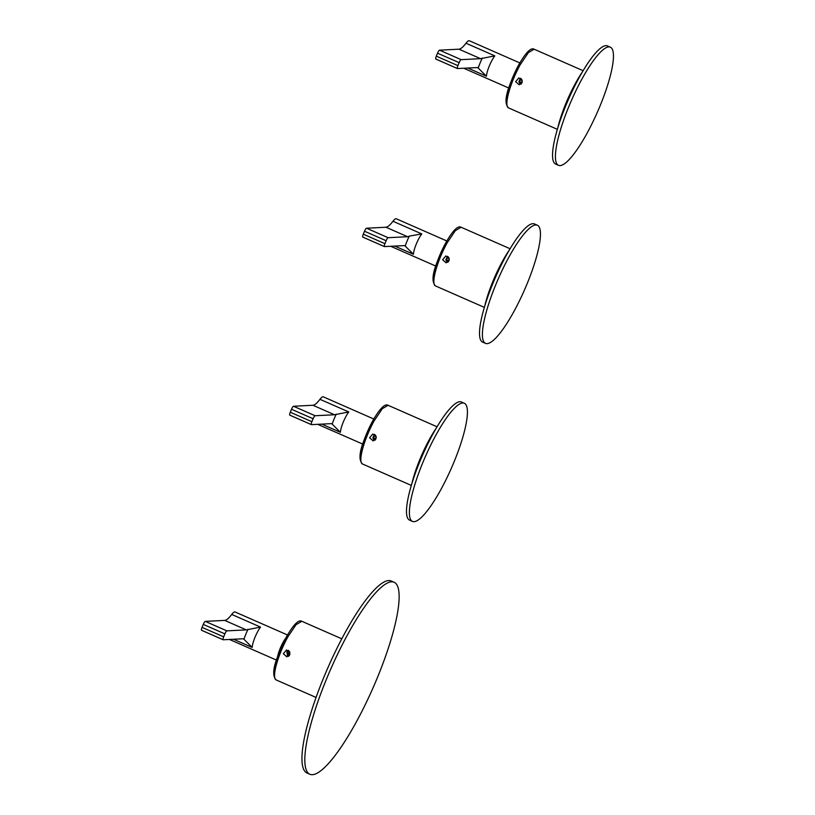 <?xml version="1.0" encoding="UTF-8"?>
<svg xmlns="http://www.w3.org/2000/svg" width="815" height="815" viewBox="0 0 815 815"><rect width="100%" height="100%" fill="white"/><g stroke="black" fill="none" stroke-linecap="round" stroke-linejoin="round"><path stroke-width="1.22" d="M309.853 774.25L306.97 772.987A104.84 23.136 -66.3 0 1 345.519 631.9A104.84 23.136 -66.3 0 1 391.241 580.993L394.114 582.256A104.84 23.136 -66.3 0 1 355.564 723.343A104.84 23.136 -66.3 0 1 309.853 774.25A104.84 23.136 -66.3 0 1 348.402 633.163A104.84 23.136 -66.3 0 1 394.114 582.256M283.325 653.762L286.88 656.89L290.018 653.09L286.523 649.962L283.325 653.762M287.186 655.178A3.464 3.362 -92.9 0 0 288.479 656.35M288.194 650.319L287.012 651.623M288.306 650.38A3.229 3.128 -92.9 0 0 286.829 652L288.49 656.238A3.229 3.128 -92.9 0 0 288.591 656.279M289.223 655.678A2.414 2.343 87.1 0 1 289.019 650.91M289.508 651.531L287.848 652.55L288.072 654.394L289.62 655.077M288.072 654.394L289.834 654.588M287.848 652.55L289.03 652.489L289.254 654.333M289.722 651.949L289.03 652.489M411.779 483.947A46.771 10.32 -66.3 0 1 429.597 439.051A46.771 10.32 -66.3 0 1 436.29 428.099M412.471 521.406L409.588 520.143A64.517 14.232 -66.3 0 1 433.315 433.315A64.517 14.232 -66.3 0 1 461.443 401.989L464.326 403.252A64.517 14.232 -66.3 0 1 440.599 490.08A64.517 14.232 -66.3 0 1 412.471 521.406A64.517 14.232 -66.3 0 1 436.198 434.589A64.517 14.232 -66.3 0 1 464.326 403.252M375.939 435.842L376.092 438.643M369.603 437.777L373.148 440.905L376.296 437.105L372.801 433.977L369.603 437.777M374.462 434.334L372.913 437.604A3.464 3.362 -92.9 0 0 374.757 440.375M375.287 434.935A2.618 2.537 -92.9 0 0 375.511 439.682M484.793 305.91A46.771 10.32 -66.3 0 1 502.621 261.014A46.771 10.32 -66.3 0 1 509.304 250.062M485.485 343.37L482.612 342.106A64.517 14.232 -66.3 0 1 506.339 255.278A64.517 14.232 -66.3 0 1 534.467 223.952L537.35 225.215A64.517 14.232 -66.3 0 1 513.623 312.043A64.517 14.232 -66.3 0 1 485.485 343.37A64.517 14.232 -66.3 0 1 509.222 256.542A64.517 14.232 -66.3 0 1 537.35 225.215M448.963 257.805L449.116 260.606M442.627 259.74L446.172 262.858L449.31 259.068L445.815 255.93L442.627 259.74M447.486 256.287L445.927 259.567A3.464 3.362 -92.9 0 0 447.781 262.328M448.311 256.888A2.618 2.537 -92.9 0 0 448.525 261.646M557.817 127.863A46.771 10.32 -66.3 0 1 575.645 82.977A46.771 10.32 -66.3 0 1 582.328 72.026M558.509 165.323L555.626 164.059A64.517 14.232 -66.3 0 1 579.353 77.242A64.517 14.232 -66.3 0 1 607.491 45.915L610.364 47.178A64.517 14.232 -66.3 0 1 586.637 133.996A64.517 14.232 -66.3 0 1 558.509 165.323A64.517 14.232 -66.3 0 1 582.236 78.505A64.517 14.232 -66.3 0 1 610.364 47.178M521.987 79.758L522.13 82.57M515.64 81.694L519.186 84.821L522.334 81.021L518.839 77.894L515.64 81.694M520.5 78.25L518.951 81.531A3.464 3.362 -92.9 0 0 520.795 84.291M521.335 78.851A2.618 2.537 -92.9 0 0 521.549 83.609M373.79 419.002L323.27 396.834A13.712 3.026 113.7 0 0 319.959 399.309C317.015 403.14 314.682 405.137 312.94 405.269L293.512 406.257A3.229 0.713 113.7 0 0 291.505 409.262L290.283 412.227A3.229 0.713 113.7 0 0 289.783 415.141A3.229 0.713 113.7 0 0 289.855 415.161L311.32 424.584M332.163 424.106L340.415 432.307A13.712 3.026 113.7 0 1 343.217 422.201A13.712 3.026 113.7 0 1 348.769 411.952L334.547 414.754L315.12 415.742A3.229 0.713 113.7 0 0 313.113 418.747L311.89 421.712A3.229 0.713 113.7 0 0 311.391 424.625A3.229 0.713 113.7 0 0 311.462 424.646L330.9 423.657A32.254 7.121 113.7 0 1 331.695 423.79A32.254 7.121 113.7 0 1 332.163 424.106A21.771 4.808 113.7 0 1 334.038 419.134A21.771 4.808 113.7 0 1 336.249 414.152M363.307 234.19L384.914 243.675L386.127 240.71A3.229 0.713 -66.3 0 1 388.134 237.705L366.526 228.22A3.229 0.713 113.7 0 0 364.519 231.226L363.307 234.19A3.229 0.713 113.7 0 0 362.797 237.104A3.229 0.713 113.7 0 0 362.879 237.124L384.344 246.538M366.526 228.22L385.964 227.232C387.696 227.09 390.039 225.103 392.973 221.262A13.712 3.026 113.7 0 1 396.294 218.787L446.803 240.955M392.973 221.262L421.783 233.915L409.262 236.116A21.771 4.808 113.7 0 0 407.062 241.097A21.771 4.808 113.7 0 0 405.187 246.069A32.254 7.121 113.7 0 0 404.709 245.753A32.254 7.121 113.7 0 0 403.914 245.621L384.486 246.599A3.229 0.713 113.7 0 1 384.405 246.588A3.229 0.713 113.7 0 1 384.914 243.675M409.262 236.116A32.254 7.121 -66.3 0 1 407.571 236.717L388.134 237.705M405.187 246.069L413.439 254.27A13.712 3.026 113.7 0 1 416.231 244.164A13.712 3.026 113.7 0 1 421.783 233.915M519.827 62.918L469.318 40.75A13.712 3.026 113.7 0 0 465.997 43.226C463.052 47.066 460.72 49.053 458.977 49.195L439.55 50.173A3.229 0.713 113.7 0 0 437.543 53.189L436.32 56.154A3.229 0.713 113.7 0 0 435.821 59.067A3.229 0.713 113.7 0 0 435.903 59.077L457.358 68.501M478.201 68.032L486.453 76.223A13.712 3.026 113.7 0 1 489.255 66.117A13.712 3.026 113.7 0 1 494.807 55.868L480.585 58.67L461.158 59.658A3.229 0.713 113.7 0 0 459.151 62.674L457.928 65.638A3.229 0.713 113.7 0 0 457.429 68.552A3.229 0.713 113.7 0 0 457.51 68.562L476.938 67.574A32.254 7.121 113.7 0 1 477.733 67.716A32.254 7.121 113.7 0 1 478.201 68.032A21.771 4.808 113.7 0 1 480.076 63.061A21.771 4.808 113.7 0 1 482.286 58.069M280.859 648.394L280.788 648.363A11.288 2.496 -66.3 0 1 282.866 643.921M279.922 650.635A11.288 2.496 -66.3 0 1 280.788 648.363M285.8 638.074A13.712 3.026 113.7 0 0 280.197 648.394A13.712 3.026 113.7 0 0 277.599 656.758M287.512 634.987L235.046 611.963A13.712 3.026 113.7 0 0 231.725 614.439C228.781 618.279 226.448 620.266 224.706 620.398L205.278 621.387A3.229 0.713 113.7 0 0 203.271 624.392L202.059 627.367A3.229 0.713 113.7 0 0 201.55 630.28A3.229 0.713 113.7 0 0 201.631 630.29L223.096 639.714M243.93 639.235L252.181 647.436A13.712 3.026 113.7 0 1 254.983 637.33A13.712 3.026 113.7 0 1 260.535 627.081L246.313 629.883L226.886 630.871A3.229 0.713 113.7 0 0 224.879 633.876L223.667 636.851A3.229 0.713 113.7 0 0 223.157 639.765A3.229 0.713 113.7 0 0 223.239 639.775L242.666 638.787A32.254 7.121 113.7 0 1 243.461 638.919A32.254 7.121 113.7 0 1 243.93 639.235A21.771 4.808 113.7 0 1 245.804 634.274A21.771 4.808 113.7 0 1 248.015 629.282M301.835 621.285L296.059 624.667L287.878 636.831A32.019 7.06 -66.3 0 0 276.102 679.914C269.245 672.446 278.669 653.212 286.523 636.739C293.543 624.534 298.647 619.38 301.835 621.285L341.801 638.817M273.809 674.881A30.624 6.754 -66.3 0 1 286.503 636.8M411.331 485.414L362.38 463.929A32.019 7.06 -66.3 0 1 374.156 420.846L382.337 408.682L388.113 405.299L437.064 426.785M360.077 458.896A30.624 6.754 -66.3 0 1 372.771 420.815M484.355 307.377L435.393 285.892A32.019 7.06 -66.3 0 1 447.17 242.799L455.351 230.635L461.127 227.253L510.088 248.748M433.101 280.849A30.624 6.754 -66.3 0 1 445.795 242.768M557.368 129.34L508.417 107.845A32.019 7.06 -66.3 0 1 520.194 64.762L528.375 52.598L534.151 49.216L583.112 70.701M506.115 102.812A30.624 6.754 -66.3 0 1 518.809 64.731M319.959 399.309L348.769 411.952M293.512 406.257L315.12 415.742M334.547 414.754L312.94 405.269M290.283 412.227L311.89 421.712M313.113 418.747L291.505 409.262M321.762 424.116L340.415 432.307M386.127 240.71L364.519 231.226M407.571 236.717L385.964 227.232M394.786 246.079L413.439 254.27M465.997 43.226L494.807 55.868M439.55 50.173L461.158 59.658M480.585 58.67L458.977 49.195M436.32 56.154L457.928 65.638M459.151 62.674L437.543 53.189M467.8 68.042L486.453 76.223M231.725 614.439L260.535 627.081M205.278 621.387L226.886 630.871M246.313 629.883L224.706 620.398M202.059 627.367L223.667 636.851M224.879 633.876L203.271 624.392M233.528 639.255L252.181 647.436M316.067 697.446L276.102 679.914M362.38 463.929C355.523 456.461 364.947 437.227 372.791 420.754C379.821 408.549 384.924 403.394 388.113 405.299M435.393 285.892C428.547 278.424 437.961 259.19 445.815 242.717C452.834 230.513 457.938 225.358 461.127 227.253M508.417 107.845C501.561 100.388 510.985 81.143 518.839 64.68C525.858 52.466 530.962 47.311 534.151 49.216M289.783 415.141L311.391 424.625M317.697 424.33L362.767 444.104M362.797 237.104L384.405 246.588M390.721 246.283L435.781 266.067M435.821 59.067L457.429 68.552M463.735 68.246L508.805 88.03M201.55 630.28L223.157 639.765M229.463 639.459L276.489 660.099"/></g></svg>
